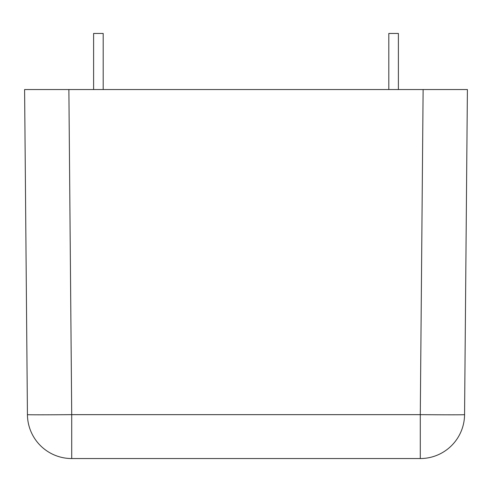 <?xml version="1.0" encoding="UTF-8"?>
<svg xmlns="http://www.w3.org/2000/svg" width="492" height="492" viewBox="0 0 492 492"><rect width="100%" height="100%" fill="white"/><g stroke="black" fill="none" stroke-linecap="round" stroke-linejoin="round"><path stroke-width="0.74" d="M423.12 89.544L467.4 89.544L464.565 414.651A44.28 0.387 -179.5 0 1 420.285 414.651L423.12 89.544L68.88 89.544L71.715 414.651A44.28 0.387 179.5 0 1 27.435 414.651L24.6 89.544L68.88 89.544M71.715 458.544L71.715 414.651L420.285 414.651L420.285 458.544A44.28 44.28 0 0 0 464.565 414.651A44.28 44.28 0 0 1 420.285 458.544L71.715 458.544A44.28 44.28 0 0 1 27.435 414.651M103.197 33.456L103.197 89.544L103.197 33.456L93.603 33.456L93.603 89.544M388.803 89.544L388.803 33.456L398.397 33.456L398.397 89.544"/></g></svg>
